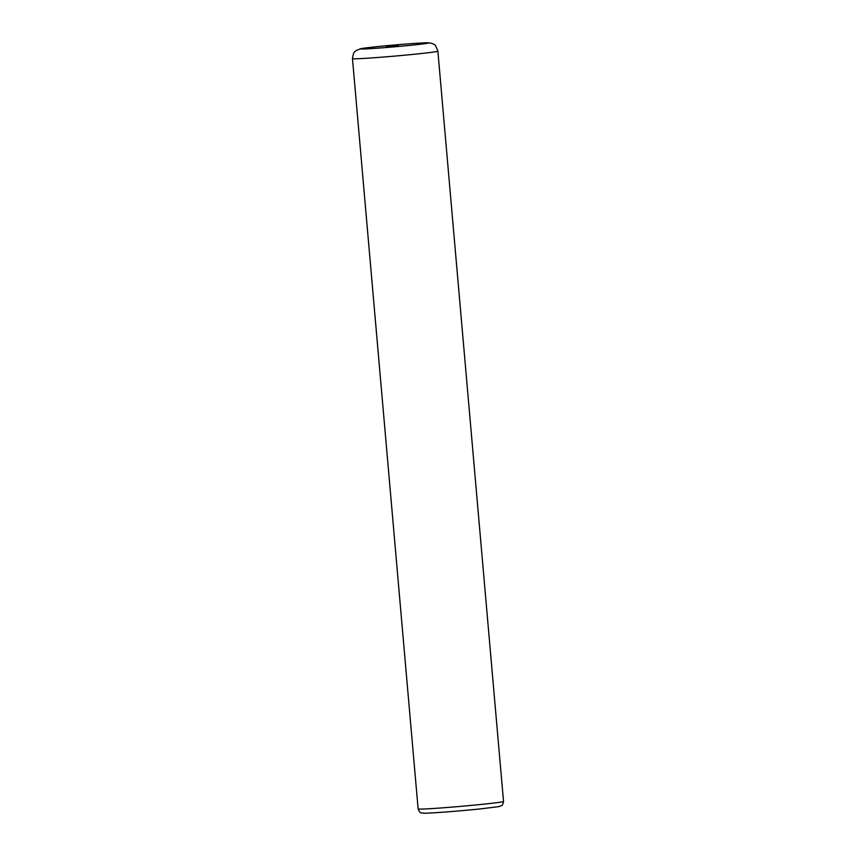 <?xml version="1.0" encoding="UTF-8"?>
<svg xmlns="http://www.w3.org/2000/svg" width="856" height="856" viewBox="0 0 856 856"><rect width="100%" height="100%" fill="white"/><g stroke="black" fill="none" stroke-linecap="round" stroke-linejoin="round"><path stroke-width="1.28" d="M398.511 45.753L386.077 46.652L398.511 45.753M503.521 801.462C502.846 804.426 502.215 805.796 501.616 805.582L498.866 806.62L480.205 808.931C459.03 811.124 428.674 813.435 423.602 813.2C420.874 812.301 420.596 814.58 418.124 808.941A42.864 1.145 -5 0 0 481.971 804.351A42.864 1.145 -5 0 0 503.521 801.462L437.876 51.167A42.864 1.145 175 0 1 416.337 54.056A42.864 1.145 175 0 1 352.479 58.636C353.624 50.204 355.358 52.002 356.075 50.6L360.815 48.674L377.56 46.599C397.259 44.533 425.496 42.5 427.936 42.8C431.092 43.035 433.168 43.645 434.163 44.619C434.891 44.202 436.132 46.385 437.876 51.167M377.689 46.588A33.833 0.899 -5 0 0 365.116 48.931A33.833 0.899 -5 0 0 411.094 45.25A33.833 0.899 -5 0 0 423.677 42.907A33.833 0.899 -5 0 0 377.689 46.588M418.124 808.941L352.479 58.636"/></g></svg>
